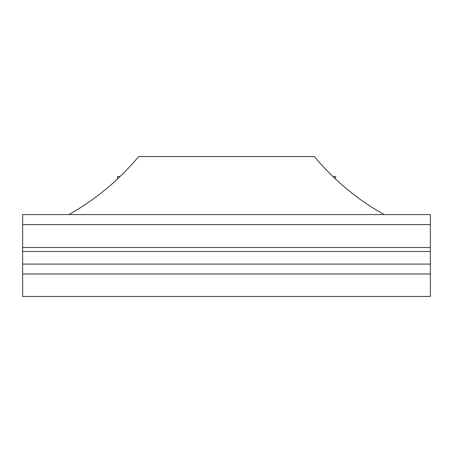 <?xml version="1.0" encoding="UTF-8"?>
<svg xmlns="http://www.w3.org/2000/svg" width="453" height="453" viewBox="0 0 453 453"><rect width="100%" height="100%" fill="white"/><g stroke="black" fill="none" stroke-linecap="round" stroke-linejoin="round"><path stroke-width="0.68" d="M68.839 214.592A249.818 249.818 0 0 0 138.658 156.551L314.342 156.551A249.818 249.818 0 0 0 384.161 214.592M430.35 273.991L430.35 214.592L22.65 214.592L22.65 296.449L430.35 296.449L430.35 273.991L22.65 273.991M332.927 176.534L335.418 176.534L335.418 178.907M120.073 176.534L117.582 176.534L117.582 178.907M430.35 224.586L22.65 224.586M430.35 247.485L22.65 247.485M430.35 251.483L22.65 251.483M430.35 264.088L22.65 264.088"/></g></svg>
